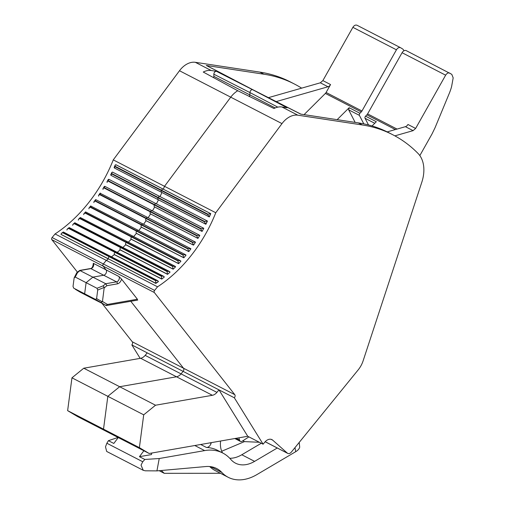 <?xml version="1.0" encoding="UTF-8"?>
<svg xmlns="http://www.w3.org/2000/svg" width="505" height="505" viewBox="0 0 505 505"><rect width="100%" height="100%" fill="white"/><g stroke="black" fill="none" stroke-linecap="round" stroke-linejoin="round"><path stroke-width="0.76" d="M90.42 268.553C91.916 268.496 92.87 266.886 93.28 263.736L93.255 263.263A3.181 2.19 -62.7 0 1 93.349 266.413A3.181 2.19 -62.7 0 1 90.887 268.635A1.591 1.023 -99.9 0 0 90.42 268.553L79.683 270.427L76.785 272.7L74.153 277.87L73.023 286.436L73.743 288.185L84.644 293.803L93.116 298.853L80.213 292.193M75.346 289.289L80.301 292.243M77.442 272.17L51.826 239.641L103.07 266.072L106.069 269.872A3.181 2.19 -62.7 0 1 106.157 273.022A3.181 2.19 -62.7 0 1 103.702 275.244L92.933 277.125L86.109 282.667L84.644 293.803L93.116 298.853L106.429 305.538L137.726 300.071M140.175 358.367L131.856 344.934A2.386 1.641 117.3 0 0 132.266 341.784L102.111 303.492M132.266 341.784L183.517 368.221L130.801 301.283L183.517 368.221A2.386 1.641 -62.7 0 1 183.1 371.371L234.352 397.801A2.386 1.641 117.3 0 0 234.768 394.651L154.322 292.509L103.07 266.072A1.591 1.092 -62.7 0 1 103.348 263.976L106.309 260.378L55.058 233.948L52.097 237.539L103.348 263.976L106.309 260.378A119.275 82.119 -62.7 0 0 108.411 258.97L108.367 258.812A1.591 1.092 -62.7 0 1 109.2 256.736L109.49 256.527A1.591 1.092 -62.7 0 1 110.557 256.37A1.591 1.092 -62.7 0 1 110.999 256.957M154.322 292.509A1.591 1.092 117.3 0 1 154.599 290.407L103.348 263.976A1.591 1.092 -62.7 0 0 103.07 266.072L106.069 269.872A3.181 2.19 -62.7 0 1 106.157 273.022A3.181 2.19 -62.7 0 1 103.702 275.244L92.933 277.125L86.109 282.667L75.207 277.043L77.536 272.612L76.608 273.192M79.683 270.427L105.741 283.728L106.896 285.691L117.343 283.861A1.591 1.023 -99.9 0 0 116.516 281.847L105.741 283.728L103.165 285.824L104.219 287.433L97.724 290.034L97.011 288.286L103.165 285.824M83.773 368.214L119.647 386.723L176.51 376.787L212.384 395.295A7.954 5.473 117.3 0 0 216.916 392.379L218.981 389.873L247.74 436.276L149.171 453.49L77.416 416.486L67.632 410.653L71.956 377.822L83.773 368.214L140.636 358.285L176.51 376.787A7.954 5.473 -62.7 0 0 181.042 373.877L183.1 371.371L181.042 373.877A7.954 5.473 -62.7 0 1 176.51 376.787L119.647 386.723L107.83 396.324L103.512 429.155L113.297 434.988L103.512 429.155L67.632 410.653M252.967 89.783L300.917 114.155M277.788 107.142L249.924 92.56C250.183 90.73 251.035 89.757 252.487 89.644L287.118 107.773L281.941 106.984A19.878 13.685 117.3 0 0 273.975 108.518L237.767 90.742A19.878 13.685 -62.7 0 0 230.741 97.175A19.878 13.685 -62.7 0 1 237.767 90.742L203.25 72.045A19.878 13.685 117.3 0 1 211.216 70.511L216.393 71.293L252.487 89.644C251.035 89.757 250.183 90.73 249.924 92.56L249.937 94.725L249.274 96.625L249.937 94.725L249.924 92.56L213.83 74.21C214.032 72.43 214.884 71.457 216.393 71.293M55.058 233.948A119.275 82.119 -62.7 0 0 113.265 159.877L164.516 186.307L230.741 97.175L164.516 186.307A119.275 82.119 -62.7 0 1 163.336 189.198L115.935 164.75L115.19 165.002L115.159 166.328L161.537 190.252A1.591 1.092 -62.7 0 1 163.21 189.154L210.743 213.647A119.275 82.119 117.3 0 1 209.335 216.929L161.695 192.386A1.591 1.092 -62.7 0 1 161.385 190.619L161.537 190.252A1.591 1.092 -62.7 0 1 163.21 189.154L163.336 189.198A119.275 82.119 -62.7 0 0 164.516 186.307L215.768 212.744L281.986 123.611L179.49 70.738A19.878 13.685 -62.7 0 1 195.328 62.311L259.848 72.108A202.764 139.607 -62.7 0 1 290.35 81.917L294.447 84.032A202.764 139.607 -62.7 0 1 301.649 88.148M161.6 192.329L114.294 167.938L161.695 192.386A1.591 1.092 -62.7 0 0 161.796 192.43A1.591 1.092 -62.7 0 1 161.695 192.386A1.591 1.092 -62.7 0 1 161.385 190.619L161.537 190.252L207.921 214.177L210.743 213.647M161.916 192.5A119.275 82.119 -62.7 0 1 160.035 196.596L112.628 172.148L111.908 172.312L111.839 173.594L158.216 197.512A1.591 1.092 -62.7 0 1 159.915 196.54L207.441 221.051A119.275 82.119 117.3 0 1 205.876 224.264L158.311 199.74A1.591 1.092 -62.7 0 1 158.046 197.872L158.216 197.512A1.591 1.092 -62.7 0 1 159.915 196.54L160.035 196.596A119.275 82.119 -62.7 0 0 161.916 192.5M158.28 199.721L110.904 175.292L158.311 199.74A1.591 1.092 -62.7 0 0 158.343 199.759A1.591 1.092 -62.7 0 1 158.311 199.74A1.591 1.092 -62.7 0 1 158.046 197.872L158.216 197.512L204.601 221.436L207.441 221.051M158.469 199.822A119.275 82.119 -62.7 0 1 156.392 203.837A119.275 82.119 -62.7 0 0 158.469 199.822M202.076 231.435L203.793 228.298A119.275 82.119 117.3 0 1 202.076 231.435L154.669 206.987A119.275 82.119 -62.7 0 1 152.415 210.888A119.275 82.119 -62.7 0 0 154.669 206.987L154.549 206.917A1.591 1.092 -62.7 0 1 154.366 204.967L154.555 204.62A1.591 1.092 -62.7 0 1 156.234 203.761A1.591 1.092 -62.7 0 1 156.266 203.78A1.591 1.092 -62.7 0 0 156.234 203.761L108.828 179.307L108.278 179.471M197.947 238.41L199.81 235.362A119.275 82.119 117.3 0 1 197.947 238.41L150.547 213.956A119.275 82.119 -62.7 0 1 148.135 217.712A119.275 82.119 -62.7 0 0 150.547 213.956L150.433 213.874A1.591 1.092 -62.7 0 1 150.364 211.879L150.572 211.538A1.591 1.092 -62.7 0 1 152.194 210.768A1.591 1.092 -62.7 0 1 152.289 210.831A1.591 1.092 -62.7 0 0 152.194 210.768L104.794 186.32L104.32 186.452M193.516 245.152L195.511 242.211A119.275 82.119 117.3 0 1 193.516 245.152L146.115 220.698A119.275 82.119 -62.7 0 1 143.565 224.283A119.275 82.119 -62.7 0 0 146.115 220.698L146.008 220.609A1.591 1.092 -62.7 0 1 146.059 218.564L146.28 218.236A1.591 1.092 -62.7 0 1 147.845 217.56A1.591 1.092 -62.7 0 1 147.997 217.668A1.591 1.092 -62.7 0 0 147.845 217.56L100.053 193.219M188.801 251.629L190.915 248.807A119.275 82.119 117.3 0 1 188.801 251.629L141.394 227.181A119.275 82.119 -62.7 0 1 138.73 230.57A119.275 82.119 -62.7 0 0 141.394 227.181L141.299 227.073A1.591 1.092 -62.7 0 1 141.463 224.996L141.703 224.687A1.591 1.092 -62.7 0 1 143.199 224.094A1.591 1.092 -62.7 0 1 143.414 224.252M183.82 257.815L186.048 255.126A119.275 82.119 117.3 0 1 183.82 257.815L136.413 233.367A119.275 82.119 -62.7 0 1 133.648 236.548A119.275 82.119 -62.7 0 0 136.413 233.367L136.325 233.253A1.591 1.092 -62.7 0 1 136.609 231.151L136.855 230.854A1.591 1.092 -62.7 0 1 138.294 230.343A1.591 1.092 -62.7 0 1 138.553 230.564M178.6 263.686L180.929 261.142A119.275 82.119 117.3 0 1 178.6 263.686L131.193 239.231A119.275 82.119 -62.7 0 1 128.358 242.185A119.275 82.119 -62.7 0 0 131.193 239.231L131.117 239.111A1.591 1.092 -62.7 0 1 131.515 236.996L131.773 236.712A1.591 1.092 -62.7 0 1 133.137 236.283A1.591 1.092 -62.7 0 1 133.446 236.567M173.164 269.203L175.589 266.817A119.275 82.119 117.3 0 1 173.164 269.203L125.758 244.748A119.275 82.119 -62.7 0 1 122.873 247.456A119.275 82.119 -62.7 0 0 125.758 244.748L125.688 244.616A1.591 1.092 -62.7 0 1 126.199 242.495L126.465 242.23A1.591 1.092 -62.7 0 1 127.765 241.876A1.591 1.092 -62.7 0 1 128.112 242.23M167.54 274.348L170.04 272.126A119.275 82.119 117.3 0 1 167.54 274.348L120.133 249.893A119.275 82.119 -62.7 0 1 117.223 252.348A119.275 82.119 -62.7 0 0 120.133 249.893L120.07 249.754A1.591 1.092 -62.7 0 1 120.689 247.639L120.966 247.393A1.591 1.092 -62.7 0 1 122.191 247.109A1.591 1.092 -62.7 0 1 122.57 247.532M161.745 279.095L164.314 277.049A119.275 82.119 117.3 0 1 161.745 279.095L114.338 254.64A119.275 82.119 -62.7 0 1 111.441 256.824A119.275 82.119 -62.7 0 0 114.338 254.64L114.288 254.495A1.591 1.092 -62.7 0 1 115.014 252.393L115.304 252.165A1.591 1.092 -62.7 0 1 116.447 251.945A1.591 1.092 -62.7 0 1 116.857 252.45M131.856 344.934L183.1 371.371A2.386 1.641 -62.7 0 0 183.517 368.221L234.768 394.651M51.826 239.641A1.591 1.092 -62.7 0 1 52.097 237.539M113.265 159.877L179.49 70.738M74.153 277.87L75.207 277.043M143.71 414.826L107.83 396.324L103.512 429.155L139.386 447.657L143.71 414.826L155.521 405.225L119.647 386.723L107.83 396.324L71.956 377.822M265.188 441.698L287.73 453.395A3.977 2.74 -62.7 0 0 289.277 453.528A3.977 2.74 -62.7 0 0 291.353 452.089L358.19 369.875A19.878 13.685 -62.7 0 0 363.114 360.841L421.814 182.223A31.809 21.898 117.3 0 0 418.102 153.514A202.764 139.607 117.3 0 0 392.846 134.785L388.749 132.67A202.764 139.607 117.3 0 0 358.247 122.86L300.727 114.13L252.601 89.663L213.312 69.021L252.961 89.776M213.312 69.021L206.292 65.473L263.945 74.222A202.764 139.607 -62.7 0 1 294.447 84.032M213.83 74.21L213.836 76.35L275.225 107.944M213.552 77.618A2.386 1.61 117 0 0 213.836 76.35M154.599 290.407L157.56 286.815L106.309 260.378A119.275 82.119 -62.7 0 0 108.411 258.97L60.96 234.364L61.484 233.297L63.592 232.508L109.49 256.527A1.591 1.092 -62.7 0 1 110.557 256.37L63.359 232.029M114.294 167.938L114.124 167.477M114.389 167.982L115.159 166.328M110.904 175.292L110.721 174.743M110.936 175.304L111.839 173.594M156.196 203.742L108.828 179.307M108.859 179.325L108.177 180.695L154.555 204.62A1.591 1.092 -62.7 0 1 156.234 203.761L203.673 228.228L200.75 228.891L154.366 204.967L154.555 204.62L200.939 228.544M107.142 182.463L106.984 181.844L108.177 180.695M152.087 210.724L104.794 186.326M104.882 186.377L104.188 187.614L150.572 211.538A1.591 1.092 -62.7 0 1 152.194 210.768L199.595 235.216M103.026 189.425L102.919 188.75L104.188 187.614M98.601 196.155L98.557 195.429L99.674 194.64L146.059 218.564L192.437 242.488L193.415 245.058L146.008 220.609A1.591 1.092 -62.7 0 1 146.059 218.564L146.28 218.236L99.895 194.318L100.451 193.118M93.892 202.625L93.911 201.842L95.085 201.078L187.847 248.921L188.706 251.528L141.299 227.073A1.591 1.092 -62.7 0 1 141.463 224.996L141.703 224.687L95.319 200.763L96.007 199.803L95.489 199.734M88.924 208.805L89.006 207.965L90.231 207.227L182.993 255.075L183.732 257.702L136.325 233.253A1.591 1.092 -62.7 0 1 136.609 231.151L136.855 230.854A1.591 1.092 -62.7 0 1 138.294 230.343L90.66 205.971M91.146 206.109L90.477 206.93L183.239 254.773L185.651 254.773L138.294 230.343M83.71 214.657L83.868 213.773L85.13 213.072L177.893 260.915L178.524 263.559L131.117 239.111A1.591 1.092 -62.7 0 1 131.515 236.996L131.773 236.712A1.591 1.092 -62.7 0 1 133.137 236.283L85.579 211.904M86.039 212.113L85.389 212.788L178.151 260.63L180.468 260.7L133.137 236.283M78.281 220.167L78.521 219.233L79.815 218.577L126.199 242.495L172.577 266.419L173.095 269.07L125.688 244.616A1.591 1.092 -62.7 0 1 126.199 242.495L126.465 242.23A1.591 1.092 -62.7 0 1 127.765 241.876L80.276 217.504M80.705 217.781L80.087 218.311L172.849 266.154L175.519 266.684L175.065 266.28L127.765 241.876M72.663 225.306L72.991 224.321L74.311 223.715L167.073 271.557L167.477 274.202L120.07 249.754A1.591 1.092 -62.7 0 1 120.689 247.639L120.966 247.393A1.591 1.092 -62.7 0 1 122.191 247.109L74.778 222.737M75.169 223.084L74.588 223.469L167.351 271.311L169.465 271.494L122.191 247.109M66.881 230.04L67.304 229.018L68.636 228.468L161.398 276.317L161.695 278.943L114.288 254.495A1.591 1.092 -62.7 0 1 115.014 252.393L115.304 252.165A1.591 1.092 -62.7 0 1 116.447 251.945L69.204 227.578L67.373 228.961M69.45 228.001L68.92 228.241L161.682 276.09L163.683 276.311L116.447 251.945M216.916 392.379L145.169 355.368L147.226 352.869M145.169 355.368A7.954 5.473 -62.7 0 1 140.636 358.285M248.908 436.882L242.198 441.2A2.784 1.919 -62.7 0 1 240.43 441.414A2.784 1.919 -62.7 0 1 240.109 441.174A5.965 4.103 -62.7 0 1 239.559 440.063L238.865 437.829M211.298 442.639A29.423 20.257 -62.7 0 1 211.065 443.396A4.772 3.283 -62.7 0 1 206.494 447.481A54.073 37.231 -62.7 0 1 217.668 450.397L222.793 453.035A54.073 37.231 117.3 0 0 204.651 450.599L159.233 458.527L144.84 459.462L139.443 456.678L151.424 454.588L151.797 453.029M222.528 452.903A21.86 15.049 -62.7 0 1 220.603 441.016M234.939 438.51L240.109 441.174M229.762 458.281A31.809 21.898 117.3 0 0 241.794 454.759L254.602 461.368A31.809 21.898 -62.7 0 1 235.488 463.161A31.809 21.898 -62.7 0 1 230.785 459.411A54.073 37.231 117.3 0 0 222.793 453.035M118.056 437.444L108.417 440.676L106.864 443.238L142.757 461.753L144.84 459.462M299.2 442.437L299.711 447.165A11.924 6.388 170.3 0 1 295.696 451.697L256.875 474.605A47.71 32.85 -62.7 0 1 241.983 479.75A47.71 32.85 -62.7 0 1 228.203 477.294A47.71 32.85 -62.7 0 1 221.878 472.484A38.86 26.752 -62.7 0 0 216.727 468.571A38.86 26.752 -62.7 0 0 205.724 466.551L156.929 470.894L159.233 458.527M254.602 461.368L277.27 447.998M261.281 443.264L241.794 454.759M228.203 477.294L215.389 470.685A47.71 32.85 -62.7 0 1 209.714 466.551M156.929 470.894L145.288 470.799L143.256 470.313L141.04 465.155L142.757 461.753M143.256 470.313L106.688 451.451L105.495 446.824L106.864 443.238M118.252 437.545L113.821 443.453L108.417 440.676M139.443 456.678L143.874 450.763M161.297 470.508L164.258 473.324L159.163 470.698M164.258 473.324L220.426 473.286M259.374 442.279L244.47 441.61L242.855 440.777M244.47 441.61L221.714 451.236M97.011 288.286L86.109 282.667L84.644 293.803L95.54 299.427L96.6 298.6L97.724 290.034M155.818 283.419L108.367 258.812A1.591 1.092 -62.7 0 1 109.2 256.736L109.49 256.527L155.875 280.452L157.756 280.711L158.444 281.569A119.275 82.119 117.3 0 1 155.818 283.419L155.578 280.66L62.816 232.811M143.199 224.094L190.821 248.706L188.081 248.611L141.703 224.687A1.591 1.092 -62.7 0 1 143.199 224.094L95.824 199.658M192.657 242.16L146.28 218.236A1.591 1.092 -62.7 0 1 147.845 217.56L195.233 242.002L192.437 242.488M103.986 187.955L196.748 235.803L197.84 238.328L150.433 213.874A1.591 1.092 -62.7 0 1 150.364 211.879L150.572 211.538L196.95 235.463L199.595 235.223M200.75 228.891L201.956 231.366L154.549 206.917A1.591 1.092 -62.7 0 1 154.366 204.967L107.988 181.049M107.47 304.452L102.471 301.472L100.968 302.508L105.93 305.462L107.47 304.452L137.398 299.225L121.49 279.025L118.877 276.481A3.181 2.19 -62.7 0 1 118.972 279.631A3.181 2.19 -62.7 0 1 116.516 281.847L90.887 268.635L80.118 270.516L77.536 272.612M137.398 299.225L137.379 299.97M157.56 286.815A119.275 82.119 117.3 0 0 215.768 212.744M164.264 276.904L163.683 276.311M169.977 271.987L169.465 271.494M112.508 172.091L207.321 220.994L205.75 224.207L204.424 221.796L111.662 173.947M115.803 164.699L210.617 213.602L209.203 216.885L207.763 214.543L115.001 166.694M281.941 106.984L297.83 115.184A19.878 13.685 117.3 0 0 281.986 123.611M297.83 115.184L362.35 124.975L358.247 122.86M392.846 134.785A202.764 139.607 117.3 0 0 362.35 124.975M287.73 453.395A3.977 2.74 -62.7 0 1 287.339 453.124L272.725 440.177A7.954 5.473 -62.7 0 0 271.942 439.64A7.954 5.473 -62.7 0 0 264.702 442.254L263.111 444.204L247.74 436.276M263.111 444.204L234.352 397.801M102.471 301.472L104.219 287.433M155.521 405.225L212.384 395.295M139.386 447.657L149.171 453.49M304.073 114.635L325.372 93.438L361.252 111.94A3.181 2.19 117.3 0 0 361.971 110.986L396.438 49.812L388.768 45.854A7.954 5.757 121.7 0 1 388.768 45.854L352.875 27.339L322.872 80.598L330.56 84.562A3.977 2.74 -62.7 0 1 328.016 86.765L276.203 101.593M330.56 84.562L326.091 92.484A3.181 2.19 -62.7 0 1 325.372 93.438M268.445 97.648L320.334 82.801L322.872 80.598M352.875 27.339C354.194 25.326 355.621 24.65 357.155 25.319L400.591 47.716A3.977 2.74 117.3 0 0 396.438 49.812M355.141 122.387L348.646 109.819L349.157 107.716L337.157 119.66M349.157 107.716L359.92 113.265L361.252 111.94M403.861 50.835A5.17 3.56 117.3 0 0 402.58 48.947L400.717 47.792A3.977 2.74 117.3 0 0 400.591 47.716M359.92 113.265A1.591 1.092 117.3 0 0 359.409 115.367L363.796 123.858M419.832 155.59L432.015 133.97L435.045 127.74L449.305 93.311A39.756 27.371 -62.7 0 0 451.603 86.589L453.174 77.877L451.786 74.323L406.228 50.626A3.977 2.74 117.3 0 0 402.075 52.716L445.637 75.188C446.957 73.168 448.389 72.493 449.917 73.168M394.878 135.858L413.096 130.65L415.634 128.44L445.637 75.188M387.202 131.893L405.408 126.679L413.096 130.65M415.634 128.44L407.945 124.476A3.977 2.74 -62.7 0 1 405.408 126.679M397.037 129.078L367.608 113.896A3.181 2.19 117.3 0 1 366.889 114.85L365.557 116.175L376.32 121.724L372.071 125.953M367.608 113.896L402.075 52.716M368.498 124.956L365.046 118.277L374.754 123.283M365.557 116.175A1.591 1.092 117.3 0 0 365.046 118.277M118.877 276.481L93.255 263.263M259.848 72.108L263.945 74.222M195.328 62.311L211.216 70.511M212.952 68.907L206.292 65.473M99.674 194.64L99.895 194.318M95.085 201.078L95.319 200.763M158.4 281.411L155.774 283.267L60.96 234.364M211.065 443.396L210.03 442.86M200.7 444.495L206.494 447.481M194.81 445.517L204.651 450.599M236.144 438.302L239.559 440.063M294.996 447.607L295.696 451.697M221.878 472.484L210.547 466.645M100.968 302.508L95.54 299.427M196.748 235.803L196.95 235.463M199.488 235.172L152.289 210.831M203.61 228.197L156.266 203.78M158.343 199.759L205.693 224.176M204.424 221.796L204.601 221.436M161.796 192.43L209.001 216.778M207.763 214.543L207.921 214.177M117.343 283.861A4.772 3.283 117.3 0 0 121.49 279.025M104.27 287.825L106.896 285.691M96.6 298.6L102.319 301.845M286.057 452.461L287.339 453.124M272.725 440.177L271.046 439.318M326.091 92.484L361.971 110.986M320.334 82.801L328.016 86.765M348.646 109.819L359.409 115.367M366.889 114.85L395.39 129.551M80.257 292.218L75.289 289.258M114.149 167.433L115.172 165.059M110.746 174.698L111.883 172.363M107.01 181.794L108.253 179.521M102.951 188.7L104.295 186.496M98.595 195.372L100.028 193.257M93.955 201.785L95.464 199.772M89.057 207.909L90.635 206.002M83.925 213.716L85.553 211.936M78.584 219.176L80.257 217.529M73.055 224.264L74.753 222.762M61.559 233.247L63.264 232.041M234.838 438.529L240.43 441.414M157.693 280.679L110.557 256.37M286.726 452.878L265.144 441.742"/></g></svg>
